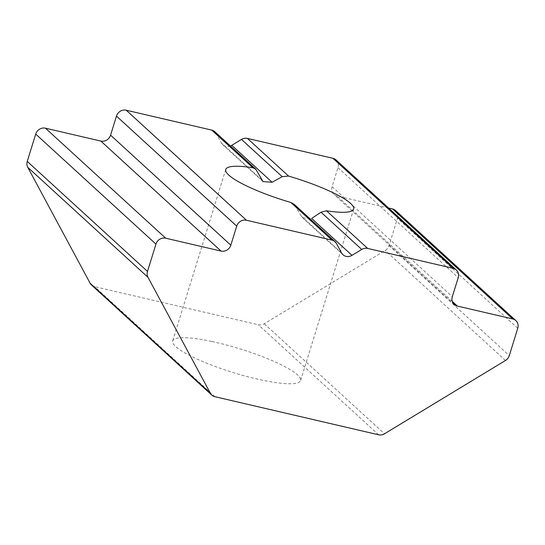 <?xml version="1.0" encoding="UTF-8"?>
<svg xmlns="http://www.w3.org/2000/svg" width="545" height="545" viewBox="0 0 545 545"><rect width="100%" height="100%" fill="white"/><g stroke="black" fill="none" stroke-linecap="round" stroke-linejoin="round"><path stroke-width="0.41" stroke-dasharray="2.73 2.04" d="M388.619 208.027L337.103 196.036A8.114 7.432 -47.5 0 1 333.983 194.408A8.114 7.432 -47.5 0 1 332.075 186.703L337.975 167.649A8.114 7.432 132.5 0 0 336.067 159.944M341.558 252.921L301.201 215.997L302.659 217.843L311.645 218.429M230.433 145.978A8.114 7.432 -47.5 0 1 222.721 144.711A8.114 7.432 -47.5 0 1 221.311 142.899L216.283 133.559A8.114 7.432 132.5 0 0 214.873 131.747M301.201 215.997L294.273 204.395M211.637 341.429A66.953 12.317 17.2 0 0 172.67 340.932A66.953 12.317 17.2 0 0 232.988 372.501A66.953 12.317 17.2 0 0 300.588 380.533A66.953 12.317 17.2 0 0 297.543 374.906A66.953 12.317 17.2 0 0 211.637 341.429M91.533 285.042A8.114 7.432 132.5 0 0 94.653 286.677L258.357 324.766A8.114 7.432 132.5 0 0 264.271 323.75L385.213 250.475A8.114 7.432 132.5 0 0 389.048 245.591L397.503 218.259A8.114 7.432 132.5 0 0 395.602 210.554M332.075 186.703L452.323 296.725M452.323 301.467L337.103 196.036M261.668 179.823L221.311 142.899M337.975 167.649L458.222 277.671M264.271 323.75L384.518 433.772M378.605 434.787L258.357 324.766M214.9 396.699L94.653 286.677M295.819 206.33L336.531 243.581M505.46 360.497L385.213 250.475M216.283 133.559L256.995 170.81M389.048 245.591L509.289 355.613M517.75 328.288L397.503 218.259M454.23 304.43L333.983 194.408M342.969 254.733L302.652 217.85M263.031 181.601L222.721 144.711M225.746 169.475L172.67 340.932M353.664 209.069L300.588 380.533"/><path stroke-width="0.82" d="M335.121 241.769L294.273 204.395L290.853 202.481A66.953 12.317 17.2 0 1 225.746 169.475A66.953 12.317 17.2 0 1 252.907 167.765L255.721 169.127L214.873 131.747A8.114 7.432 132.5 0 0 211.753 130.112L126.208 110.213A8.114 7.432 132.5 0 0 116.467 116.112L110.574 135.16A8.114 7.432 -47.5 0 1 100.825 141.066L45.453 128.184A8.114 7.432 132.5 0 0 35.711 134.084L27.25 161.409A8.114 7.432 132.5 0 0 27.747 167.301L90.123 283.23A8.114 7.432 132.5 0 0 91.533 285.042L211.78 395.07A8.114 7.432 132.5 0 0 214.9 396.699L378.605 434.787A8.114 7.432 132.5 0 0 384.518 433.772L505.46 360.497A8.114 7.432 132.5 0 0 509.289 355.613L517.75 328.288A8.114 7.432 132.5 0 0 515.843 320.583A8.114 7.432 132.5 0 0 512.722 318.948L457.35 306.065A8.114 7.432 -47.5 0 1 454.23 304.43A8.114 7.432 -47.5 0 1 452.323 296.725L458.222 277.671A8.114 7.432 132.5 0 0 456.315 269.966A8.114 7.432 132.5 0 0 453.195 268.338L367.65 248.431A8.114 7.432 132.5 0 0 361.737 249.447L351.995 255.353A8.114 7.432 -47.5 0 1 342.969 254.733A8.114 7.432 -47.5 0 1 341.558 252.921L336.531 243.581A8.114 7.432 132.5 0 0 335.121 241.769A8.114 7.432 132.5 0 0 332 240.134L246.456 220.234A8.114 7.432 132.5 0 0 236.714 226.134L230.814 245.189A8.114 7.432 -47.5 0 1 221.072 251.088L165.694 238.206A8.114 7.432 132.5 0 0 155.952 244.106L147.497 271.437A8.114 7.432 132.5 0 0 147.988 277.323L210.37 393.252A8.114 7.432 132.5 0 0 211.78 395.07M456.315 269.966L336.067 159.944A8.114 7.432 132.5 0 0 332.954 158.309L247.41 138.41A8.114 7.432 132.5 0 0 241.496 139.425L231.754 145.324A8.114 7.432 -47.5 0 1 230.433 145.978M241.496 139.425L282.208 176.675L272.105 182.255L263.037 181.594L255.721 169.127M282.208 176.675L288.557 176.062L247.41 138.41M367.65 248.431L326.503 210.779A66.953 12.317 17.2 0 0 353.664 209.069A66.953 12.317 17.2 0 0 288.557 176.062M326.503 210.779L321.025 212.196L311.645 218.429L351.995 255.353M515.843 320.583L395.602 210.554A8.114 7.432 132.5 0 0 392.482 208.926L388.619 208.027M221.072 251.088L100.825 141.066M230.814 245.189L110.574 135.16M147.988 277.323L27.747 167.301M27.25 161.409L147.497 271.437M457.35 306.065L452.323 301.467M272.105 182.255L231.754 145.324M453.195 268.338L332.954 158.309M90.123 283.23L210.37 393.252M116.467 116.112L236.714 226.134M321.025 212.196L361.737 249.447M252.907 167.765L211.753 130.112M246.456 220.234L126.208 110.213M332 240.134L290.853 202.481M155.952 244.106L35.711 134.084M165.694 238.206L45.453 128.184M392.482 208.926L512.722 318.948"/></g></svg>
